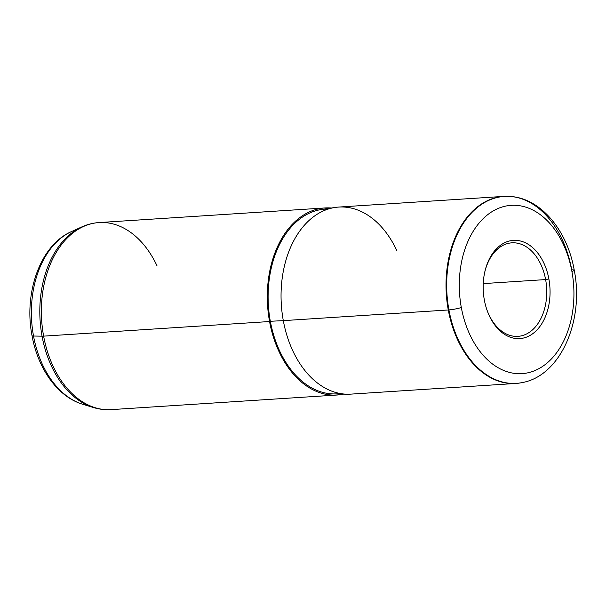 <?xml version="1.0" encoding="UTF-8"?>
<svg xmlns="http://www.w3.org/2000/svg" width="606" height="606" viewBox="0 0 606 606"><rect width="100%" height="100%" fill="white"/><g stroke="black" fill="none" stroke-linecap="round" stroke-linejoin="round"><path stroke-width="0.91" d="M484.558 273.018A46.867 31.785 -93.7 0 1 511.865 242.832A46.867 31.785 -93.7 0 1 545.62 279.578L483.24 283.608L545.62 279.578A46.867 31.785 -93.7 0 1 517.918 336.36A46.867 31.785 -93.7 0 1 486.951 309.946A46.867 31.785 86.3 0 0 526.826 333.838A46.867 31.785 86.3 0 0 545.62 279.578A46.867 31.785 86.3 0 0 515.592 242.908A46.867 31.785 86.3 0 0 484.558 273.018M548.877 278.965L545.62 279.578L548.877 278.965A49.207 33.368 -93.7 0 1 528.985 336.027A49.207 33.368 -93.7 0 1 487.103 310.393A49.207 33.368 -93.7 0 1 484.345 300.008A49.207 33.368 -93.7 0 1 484.656 272.548A49.207 33.368 -93.7 0 1 517.176 240.446A49.207 33.368 -93.7 0 1 548.877 278.965A49.207 33.368 86.3 0 0 507.79 241.476A49.207 33.368 86.3 0 0 484.345 300.008A49.207 33.368 86.3 0 0 525.432 337.497A49.207 33.368 86.3 0 0 548.877 278.965M461.317 307.515A84.317 57.184 -93.7 0 1 501.488 207.214A84.317 57.184 -93.7 0 1 571.905 271.458A84.317 57.184 -93.7 0 1 531.735 371.758A84.317 57.184 -93.7 0 1 461.317 307.515A9.37 1.182 169.6 0 1 448.925 309.916A93.657 63.516 -93.7 0 1 509.426 196.405A93.657 63.516 86.3 0 0 448.925 309.916A9.37 1.182 -10.4 0 0 461.317 307.515A84.317 57.184 86.3 0 0 531.735 371.758A84.317 57.184 86.3 0 0 571.905 271.458A84.317 57.184 86.3 0 0 501.488 207.214A84.317 57.184 86.3 0 0 461.317 307.515M574.246 270.208A9.37 1.182 169.6 0 1 571.905 271.458A9.37 1.182 -10.4 0 0 574.246 270.208A9.37 1.182 -10.4 0 0 571.753 269.867A93.657 63.516 86.3 0 0 509.426 196.405C540.544 197.723 567.337 230.31 574.246 270.208C584.389 320.566 560.527 376.371 521.478 382.719A93.657 63.516 -93.7 0 1 448.925 309.916L448.281 309.969A93.725 63.562 -93.7 0 1 508.828 196.374L509.426 196.405M448.925 309.916A93.657 63.516 86.3 0 0 521.478 382.719L520.887 382.825A93.725 63.562 -93.7 0 1 448.281 309.969L448.925 309.916M515.789 383.462L350.813 394.127A93.725 63.562 -93.7 0 1 283.305 320.635L448.281 309.969L283.305 320.635A93.725 63.562 -93.7 0 1 338.716 207.063L503.692 196.397A93.725 63.562 86.3 0 0 448.281 309.969A93.725 63.562 86.3 0 0 515.789 383.462A93.725 63.562 86.3 0 0 521.183 382.772M509.131 196.389A93.725 63.562 86.3 0 0 503.692 196.397M283.305 320.635L270.329 321.271A92.559 62.766 -93.7 0 1 321.445 209.509L335.073 207.457A93.725 63.562 86.3 0 0 283.305 320.635A93.725 63.562 86.3 0 0 347.147 394.211L333.368 393.93A92.559 62.766 -93.7 0 1 270.329 321.271L283.305 320.635M396.672 250.278A93.725 63.562 86.3 0 0 335.073 207.457M269.556 321.528A93.725 63.562 -93.7 0 1 331.368 208.017A93.725 63.562 86.3 0 0 324.967 207.956A93.725 63.562 86.3 0 0 269.556 321.528L43.624 336.133A93.725 63.562 -93.7 0 1 99.043 222.561A93.725 63.562 86.3 0 0 43.624 336.133L269.556 321.528A93.725 63.562 86.3 0 0 337.065 395.021A93.725 63.562 86.3 0 0 343.405 394.135A93.725 63.562 -93.7 0 1 269.556 321.528M328.293 209.04A92.559 62.766 86.3 0 0 270.329 321.271A92.559 62.766 86.3 0 0 340.224 393.514M33.527 336.027A89.309 60.57 86.3 0 0 82.734 404.263A89.309 60.57 -93.7 0 1 33.527 336.027A9.37 1.182 169.6 0 1 32.027 335.671A9.37 1.182 -10.4 0 0 33.527 336.027A89.309 60.57 -93.7 0 1 71.569 231.545A89.309 60.57 86.3 0 0 33.527 336.027L42.056 336.178L33.527 336.027M156.999 265.776A93.725 63.562 86.3 0 0 99.043 222.561C93.104 222.955 87.37 224.402 81.84 226.902L71.569 231.545C40.322 245.013 23.619 292.713 32.027 335.671C37.905 368.736 57.668 396.854 82.734 404.263L93.521 407.543C99.323 409.308 105.202 410.004 111.14 409.626A93.725 63.562 -93.7 0 1 43.624 336.133A9.37 1.182 169.6 0 1 42.056 336.178A93.407 63.342 86.3 0 0 93.521 407.543A93.407 63.342 -93.7 0 1 42.056 336.178A93.407 63.342 -93.7 0 1 81.84 226.902A93.407 63.342 86.3 0 0 42.056 336.178A9.37 1.182 -10.4 0 0 43.624 336.133A93.725 63.562 86.3 0 0 111.14 409.626L337.065 395.021M99.043 222.561L324.967 207.956"/></g></svg>
